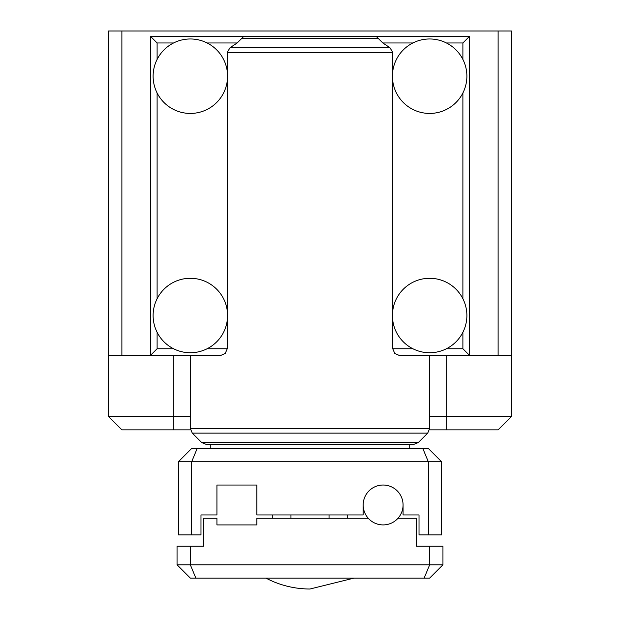 <?xml version="1.0" encoding="UTF-8"?>
<svg xmlns="http://www.w3.org/2000/svg" width="620" height="620" viewBox="0 0 620 620"><rect width="100%" height="100%" fill="white"/><g stroke="black" fill="none" stroke-linecap="round" stroke-linejoin="round"><path stroke-width="0.93" d="M329.042 514.949L329.042 518.266M190.34 546.189L177.049 546.189L177.049 564.804L190.34 564.804L190.34 546.189L203.639 546.189L203.639 518.266L216.93 518.266L216.93 524.915L256.82 524.915L256.82 518.266L368.257 518.266M442.951 564.804L442.951 546.189L429.66 546.189L429.66 564.804L190.34 564.804L195.85 578.096L429.66 578.096L442.951 564.804L429.66 564.804L424.15 578.096M429.66 546.189L416.361 546.189L416.361 518.266L397.986 518.266M177.049 564.804L190.34 578.096L195.85 578.096M347.223 514.949L347.223 518.266M422.817 448.469L428.327 461.768L428.327 534.889L441.626 534.889L441.626 461.768L428.327 448.469L191.673 448.469L178.374 461.768L441.626 461.768M178.374 461.768L178.374 534.889L191.673 534.889L191.673 461.768L197.183 448.469M191.673 534.889L200.981 534.889L200.981 514.949L216.93 514.949L216.93 485.034L256.82 485.034L256.82 514.949L363.18 514.949L363.18 504.975A19.941 19.941 0 0 1 397.226 490.87M363.18 504.975A19.941 19.941 0 0 1 383.121 485.034A19.941 19.941 0 0 1 403.07 504.975A19.941 19.941 0 0 0 383.121 485.034A19.941 19.941 0 0 0 363.18 504.975A19.941 19.941 0 0 0 383.121 524.915A19.941 19.941 0 0 0 403.07 504.975L403.07 514.949L419.019 514.949L419.019 534.889L428.327 534.889M290.958 514.949L290.958 518.266M272.777 514.949L272.777 518.266M265.903 578.096A94.627 94.627 0 0 0 310 589L354.097 578.096M201.694 442.533L192.293 433.132L427.707 433.132L418.306 442.533L201.694 442.533L206.39 444.478L210.288 444.478L210.288 448.469M409.712 444.478L409.712 448.469M157.108 348.758L157.108 332.281A37.223 37.223 0 0 0 173.577 348.758L157.108 348.758L150.458 355.399L220.813 355.399L225.254 353.454L227.238 348.758L227.571 315.518A37.223 37.223 0 0 0 190.34 278.295A37.223 37.223 0 0 0 153.117 315.518A37.223 37.223 0 0 0 190.34 352.741A37.223 37.223 0 0 0 227.571 315.518L227.238 310.558A37.223 37.223 0 0 0 157.108 298.755L157.108 92.969A37.223 37.223 0 0 0 227.238 81.166L227.238 52.367L392.762 52.367L389.918 47.663L382.819 42.966L376.115 36.316L243.885 36.316L237.181 42.966L230.082 47.663L227.238 52.367M153.117 76.206A37.223 37.223 0 0 1 190.34 38.975A37.223 37.223 0 0 1 227.571 76.206A37.223 37.223 0 0 1 190.34 113.429A37.223 37.223 0 0 1 153.117 76.206M157.108 42.966L157.108 59.443A37.223 37.223 0 0 1 173.577 42.966L157.108 42.966L150.458 36.316L150.458 355.399L150.458 36.316L243.885 36.316M392.762 52.367L392.429 76.206A37.223 37.223 0 0 0 429.66 113.429A37.223 37.223 0 0 0 466.883 76.206A37.223 37.223 0 0 0 429.66 38.975A37.223 37.223 0 0 0 392.429 76.206L392.429 315.518A37.223 37.223 0 0 1 429.66 278.295A37.223 37.223 0 0 1 466.883 315.518A37.223 37.223 0 0 1 429.66 352.741A37.223 37.223 0 0 1 392.429 315.518L392.762 348.758L394.746 353.454L399.187 355.399L469.542 355.399L469.542 36.316L230.229 36.316M462.892 348.758L462.892 332.281A37.223 37.223 0 0 1 446.423 348.758L462.892 348.758L469.542 355.399L429.66 355.399L429.66 428.436L190.34 428.436L192.293 433.132M392.762 81.166A37.223 37.223 0 0 0 462.892 92.969L462.892 298.755A37.223 37.223 0 0 0 392.762 310.558M206.39 444.478L413.61 444.478L418.306 442.533M220.813 355.399L190.34 355.399L190.34 428.436M227.238 81.166L227.238 310.558M462.892 42.966L462.892 59.443A37.223 37.223 0 0 0 446.423 42.966L462.892 42.966L469.542 36.316M399.187 355.399L429.66 355.399M429.505 429.854L498.124 429.854L511.423 416.562L429.66 416.562M190.34 416.562L108.578 416.562L121.876 429.854L190.495 429.854M511.423 355.399L511.423 31L498.124 31L498.124 355.399L511.423 355.399L511.423 416.562M498.124 31L108.578 31L108.578 355.399L190.34 355.399M121.876 31L121.876 355.399M469.542 355.399L498.124 355.399M108.578 416.562L108.578 355.399M389.918 47.663L230.082 47.663M242.211 38.262L377.789 38.262M382.819 42.966L412.889 42.966M227.238 348.758L207.111 348.758M412.889 348.758L392.762 348.758M207.111 42.966L237.181 42.966M446.175 355.399L446.175 429.854M173.825 355.399L173.825 429.854M429.66 428.436L427.707 433.132"/></g></svg>
